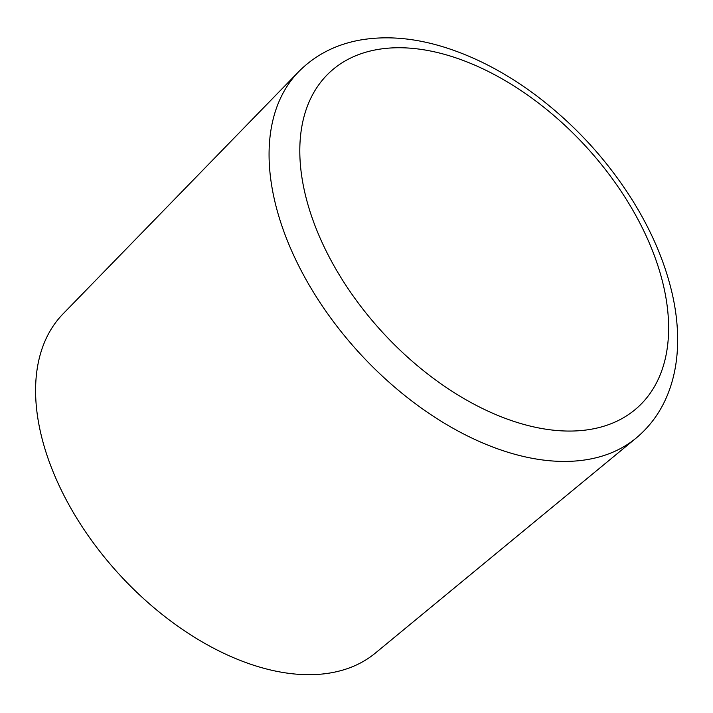 <?xml version="1.0" encoding="UTF-8"?>
<svg xmlns="http://www.w3.org/2000/svg" width="713" height="713" viewBox="0 0 713 713"><rect width="100%" height="100%" fill="white"/><g stroke="black" fill="none" stroke-linecap="round" stroke-linejoin="round"><path stroke-width="1.07" d="M636.041 438.156L375.279 653.153A230.656 139.579 -132.6 0 1 330.921 672.84A230.656 139.579 -132.6 0 1 95.034 545.133A230.656 139.579 -132.6 0 1 62.922 314.005L298.595 71.772A249.185 150.791 47.4 0 0 333.292 321.465A249.185 150.791 47.4 0 0 588.118 459.43A249.185 150.791 47.4 0 0 636.041 438.156C651.923 424.903 663.313 408.059 670.229 387.614C674.195 375.831 676.566 363.309 677.35 350.038C678.375 332.276 676.726 313.738 672.386 294.433C665.256 263.159 652.119 232.055 632.957 201.111C607.084 159.837 574.687 124.517 535.739 95.168C505.588 72.699 474.742 56.594 443.201 46.853C414.048 37.941 386.598 35.632 360.867 39.928C336.073 44.268 315.324 54.883 298.595 71.772M591.184 429.235A227.581 137.716 47.4 0 0 634.517 213.142A227.581 137.716 47.4 0 0 377.248 49.571A227.581 137.716 47.4 0 0 333.916 265.664A227.581 137.716 47.4 0 0 591.184 429.235"/></g></svg>
